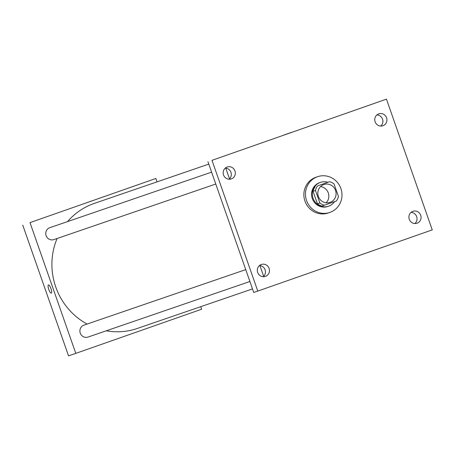 <?xml version="1.0" encoding="UTF-8"?>
<svg xmlns="http://www.w3.org/2000/svg" width="455" height="455" viewBox="0 0 455 455"><rect width="100%" height="100%" fill="white"/><g stroke="black" fill="none" stroke-linecap="round" stroke-linejoin="round"><path stroke-width="0.68" d="M320.548 186.595A9.447 9.094 -108.9 0 1 328.305 192.994A9.447 9.094 -108.9 0 1 326.11 202.799M318.375 196.463A9.447 9.094 -108.9 0 1 323.886 184.52A9.447 9.094 -108.9 0 1 335.557 190.503A9.447 9.094 -108.9 0 1 330.023 202.39A9.447 9.094 -108.9 0 1 318.375 196.463M324.318 205.222L336.359 201.002A12.188 11.739 -108.9 0 0 338.44 196.446L334.061 183.939A12.188 11.739 -108.9 0 0 329.591 181.687L317.55 185.907A12.188 11.739 -108.9 0 0 315.469 190.463L319.848 202.97A12.188 11.739 -108.9 0 0 324.318 205.222L321.901 206.052A12.188 11.739 -108.9 0 1 317.431 203.8L319.848 202.97M329.591 181.687L317.55 185.907M317.431 203.8L313.051 191.288L315.469 190.463M313.051 191.288A12.188 11.739 -108.9 0 1 315.133 186.738M327.833 182.29A12.592 12.126 71.1 0 0 320.451 182.37A12.592 12.126 71.1 0 0 320.377 182.398A12.592 12.126 71.1 0 0 313.086 198.261A12.592 12.126 71.1 0 0 328.624 206.195A12.592 12.126 71.1 0 0 334.573 201.628M328.624 206.195L327.822 206.473A12.592 12.126 -108.9 0 1 312.289 198.573A12.592 12.126 -108.9 0 1 319.569 182.677A12.592 12.126 -108.9 0 1 319.643 182.648L320.451 182.37M306.568 200.581A18.894 18.189 -108.9 0 1 317.601 176.694A18.894 18.189 -108.9 0 1 340.932 188.654A18.894 18.189 -108.9 0 1 329.864 212.428A18.894 18.189 -108.9 0 1 306.568 200.581M329.864 212.428L328.254 212.98A18.894 18.189 -108.9 0 1 304.958 201.133A18.894 18.189 -108.9 0 1 315.986 177.245L317.601 176.694M417.064 223.206A6.296 6.063 -108.9 0 1 417.025 223.217A6.296 6.063 -108.9 0 1 409.25 219.23A6.296 6.063 -108.9 0 1 412.935 211.308A6.296 6.063 -108.9 0 1 420.71 215.278A6.296 6.063 -108.9 0 1 417.064 223.206M265.47 276.378A6.296 6.063 -108.9 0 1 257.655 272.403A6.296 6.063 -108.9 0 1 261.346 264.474A6.296 6.063 -108.9 0 1 269.115 268.444A6.296 6.063 -108.9 0 1 265.47 276.378M231.339 178.906A6.296 6.063 -108.9 0 1 231.305 178.923A6.296 6.063 -108.9 0 1 223.524 174.936A6.296 6.063 -108.9 0 1 227.216 167.008A6.296 6.063 -108.9 0 1 234.985 170.978A6.296 6.063 -108.9 0 1 231.339 178.906M382.928 125.739A6.296 6.063 -108.9 0 1 375.113 121.764A6.296 6.063 -108.9 0 1 378.805 113.841A6.296 6.063 -108.9 0 1 386.574 117.811A6.296 6.063 -108.9 0 1 382.928 125.739M386.46 99.144L211.99 160.336L257.775 291.086L432.25 229.889L386.46 99.144L211.99 160.336M283.812 135.061L291.826 132.251L283.812 135.061M229.155 179.236A6.296 6.063 71.1 0 0 225.327 168.083M263.291 276.703A6.296 6.063 71.1 0 0 259.464 265.549M207.958 161.718L253.748 292.468L257.775 291.086M414.88 223.53A6.296 6.063 71.1 0 0 411.053 212.377M380.75 126.063A6.296 6.063 71.1 0 0 376.922 114.91M225.76 168.117L229.536 178.883M259.896 265.583L263.667 276.35M283.715 135.095L291.769 132.274M87.115 324.062A66.117 63.654 -108.9 0 1 55.755 286.991A66.117 63.654 -108.9 0 1 57.102 238.494M67.562 221.591A66.117 63.654 -108.9 0 1 94.356 203.385L208.794 164.107M252.502 288.914L137.285 328.459A66.117 63.654 -108.9 0 1 106.277 330.802M245.745 269.616L83.936 325.154A6.296 6.063 71.1 0 0 80.245 333.077A6.296 6.063 71.1 0 0 88.025 337.064L249.909 281.503M215.772 184.036L53.889 239.597A6.296 6.063 -108.9 0 1 46.126 235.65A6.296 6.063 -108.9 0 1 49.805 227.688L211.615 172.149M157.038 181.869L155.855 178.479L30.002 222.62L75.792 353.37L201.639 309.229L200.746 306.681M30.002 222.62L155.855 178.479M85.972 202.964L93.992 200.155L85.972 202.964M22.75 225.111L68.54 355.855L75.792 353.37M51.307 293.117A4.328 1.172 70.7 0 1 48.77 289.408A4.328 1.172 70.7 0 1 48.44 284.944A4.328 1.172 70.7 0 1 50.983 288.646A4.328 1.172 70.7 0 1 51.307 293.117A4.328 1.172 70.7 0 1 48.765 289.414A4.328 1.172 70.7 0 1 48.44 284.944M85.876 202.998L93.935 200.177"/></g></svg>
